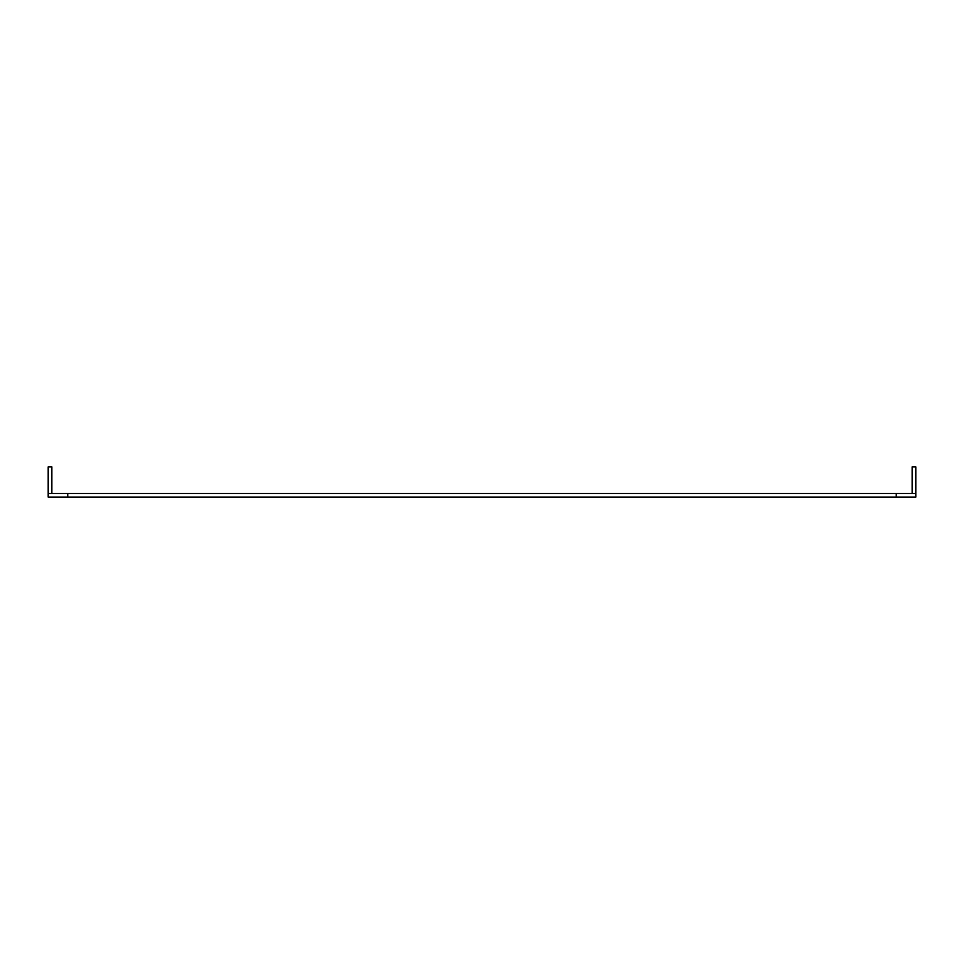 <?xml version="1.0" encoding="UTF-8"?>
<svg xmlns="http://www.w3.org/2000/svg" width="964" height="964" viewBox="0 0 964 964"><rect width="100%" height="100%" fill="white"/><g stroke="black" fill="none" stroke-linecap="round" stroke-linejoin="round"><path stroke-width="1.45" d="M911.522 493.46A0.615 0.615 0 0 0 912.137 492.845L912.137 466.877L915.8 466.877L915.8 492.845A4.278 4.278 0 0 1 915.752 493.46M67.745 493.46L48.2 493.46L48.2 497.123L915.8 497.123L915.8 493.46L67.745 493.46L67.745 497.123M48.248 493.46A4.278 4.278 0 0 1 48.2 492.845L48.2 466.877L51.863 466.877L51.863 492.845A0.615 0.615 0 0 0 52.478 493.46M896.255 493.46L896.255 497.123"/></g></svg>
